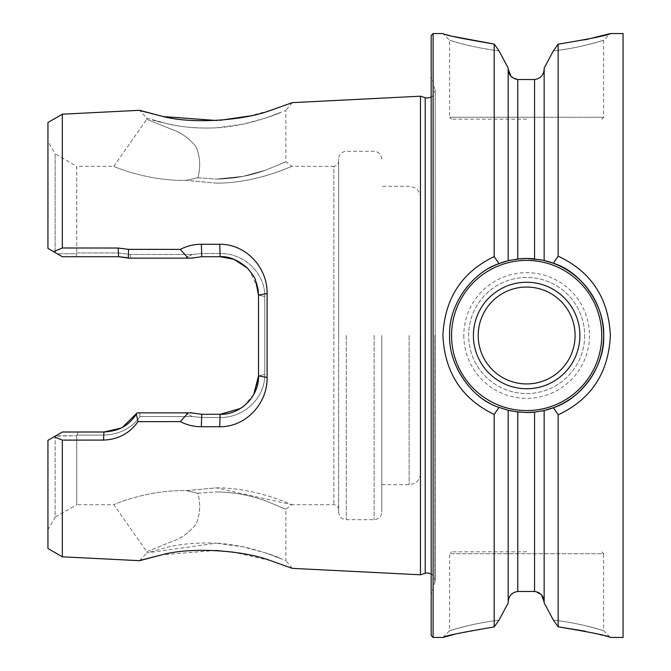 <?xml version="1.0" encoding="UTF-8"?>
<svg xmlns="http://www.w3.org/2000/svg" width="671" height="671" viewBox="0 0 671 671"><rect width="100%" height="100%" fill="white"/><g stroke="black" fill="none" stroke-linecap="round" stroke-linejoin="round"><path stroke-width="0.5" stroke-dasharray="3.35 2.52" d="M216.205 487.859C256.918 487.683 292.539 505.338 291.86 504.701C292.615 505.338 256.909 487.716 216.305 487.859L186.328 490.669C148.073 489.578 112.493 504.894 113.844 504.701C112.46 504.919 147.93 489.62 186.228 490.66L216.205 487.859L291.86 504.701L285.854 509.197L285.854 560.595L265.733 552.946L243.212 546.857L216.305 543.166C228.551 543.82 244.152 546.706 252.833 549.146C266.764 553.181 275.949 556.225 280.386 558.272L265.733 552.946M186.328 490.669L197.903 493.227L216.305 491.902C234.934 492.229 250.073 495.383 265.448 500.767L285.854 509.197L265.506 500.784C250.057 495.383 235.001 492.237 216.305 491.902C234.934 492.229 250.073 495.383 265.448 500.767L285.854 509.197L265.506 500.784C250.057 495.383 235.001 492.237 216.305 491.902L197.853 493.235C200.814 504.047 200.193 514.439 196.007 524.403C189.071 532.665 181.329 538.268 172.791 541.22L146.748 551.696L113.844 504.701L76.72 504.701L76.72 435.714L77.157 435.102L103.938 435.102C119.547 434.481 131.608 428.291 140.138 416.523L192.174 416.515L201.77 417.496L220.138 417.496C244.798 417.765 265.221 397.232 264.751 374.477L264.751 296.523L258.511 295.089L258.511 375.911L255.584 390.623C255.441 392.384 252.715 396.486 247.398 402.919C237.87 411.113 228.786 414.896 220.138 414.284L201.77 414.284L188.232 412.841L137.161 412.85L136.33 414.233C127.54 427.201 117.475 431.067 103.938 432.007L62.328 432.007L103.938 432.007L62.328 432.007L54.083 436.771L62.328 440.117L62.328 556.813M216.398 183.141L186.353 180.323L197.928 177.773L216.305 179.098L243.061 176.364L265.406 170.249L285.854 161.803L265.481 170.224C250.073 175.626 234.959 178.78 216.305 179.098L243.061 176.364L265.406 170.249L285.854 161.803L265.481 170.224C250.073 175.626 234.959 178.78 216.305 179.098L197.87 177.756C200.805 166.945 200.184 156.561 196.007 146.597C189.071 138.335 181.329 132.732 172.791 129.78L146.748 119.304L113.844 166.299C112.443 166.089 148.048 181.405 186.345 180.34L216.305 183.141C256.968 183.3 292.522 165.678 291.86 166.299C292.69 165.653 256.918 183.292 216.398 183.141C256.918 183.292 292.69 165.653 291.86 166.299C292.522 165.678 256.968 183.3 216.305 183.141M265.75 118.046L280.369 112.728C275.949 114.775 266.773 117.819 252.85 121.854C244.169 124.294 228.576 127.18 216.305 127.834C197.987 128.555 181.573 127.18 167.054 123.707L152.049 119.799C156.125 121.317 165.024 123.363 178.754 125.938C189.65 127.834 202.164 128.463 216.305 127.834L243.279 124.135L265.75 118.046L285.854 110.405L285.854 161.803L291.86 166.299L333.822 166.299L333.822 335.5L333.822 166.299C336.733 166.014 338.335 164.412 338.62 161.501L338.62 512.015L338.62 161.501M167.054 123.707L146.748 118.079L139.56 110.312M270.01 560.436L233.29 552.149M215.626 550.438L161.845 554.816M167.054 547.293C181.573 543.82 197.987 542.445 216.305 543.166L146.748 552.929L167.054 547.293M463.812 335.5A62.839 62.839 0 0 0 526.651 398.339A62.839 62.839 0 0 0 589.482 335.5A62.839 62.839 0 0 0 526.651 272.661A62.839 62.839 0 0 0 463.812 335.5M584.684 335.5A58.041 58.041 0 0 1 526.651 393.541A58.041 58.041 0 0 1 468.61 335.5A58.041 58.041 0 0 1 526.651 277.459A58.041 58.041 0 0 1 584.684 335.5A58.041 58.041 0 0 1 526.651 393.541A58.041 58.041 0 0 1 468.61 335.5A58.041 58.041 0 0 1 526.651 277.459A58.041 58.041 0 0 1 584.684 335.5M478.205 335.5A48.446 48.446 0 0 0 526.651 383.946A48.446 48.446 0 0 0 575.097 335.5A48.446 48.446 0 0 0 526.651 287.054A48.446 48.446 0 0 0 478.205 335.5M544.156 68.115L544.156 69.088C543.669 75.152 540.474 78.633 534.561 79.539L517.777 79.513L517.777 259.006A77.014 77.014 0 0 0 510.933 260.113L526.651 258.486L541.447 259.929M508.182 602.952L508.182 410.266L508.182 602.952L508.182 410.266L498.981 407.372C471.067 397.978 448.136 364.839 449.637 335.5C448.329 307.679 470.136 272.72 498.981 263.628A77.014 77.014 0 0 0 498.729 263.728M489.469 268.056A77.014 77.014 0 0 0 526.651 412.514A77.014 77.014 0 0 1 449.637 335.5A77.014 77.014 0 0 1 526.651 258.486A77.014 77.014 0 0 1 603.657 335.5A77.014 77.014 0 0 1 526.651 412.514L510.933 410.887M526.651 119.17L451.558 119.17L526.651 119.17M508.182 68.048L508.182 260.734L508.182 69.021L508.182 260.734L498.981 263.628L494.183 256.565C461.732 272.233 444.647 298.545 442.919 335.5C444.638 372.447 461.732 398.759 494.183 414.426L494.183 626.949L454.561 634.296M498.981 50.795C471.067 47.641 448.136 39.648 449.637 40.268C448.329 39.765 470.136 47.423 498.981 50.795C471.067 47.641 448.136 39.648 449.637 40.268C448.329 39.765 470.136 47.423 498.981 50.795L494.183 44.051L494.183 256.565M517.777 79.513L510.908 76.175M526.651 551.83L451.558 551.83L526.651 551.83M508.182 601.979C508.668 595.907 511.872 592.409 517.777 591.486L534.561 591.461L541.422 594.774M494.183 626.949L498.981 620.205C471.067 623.359 448.136 631.352 449.637 630.732C448.329 631.235 470.136 623.577 498.981 620.205C471.067 623.359 448.136 631.352 449.637 630.732C448.329 631.235 470.136 623.577 498.981 620.205L504.215 610.367M186.353 180.323C148.073 181.43 112.502 166.098 113.844 166.299L76.72 166.299L76.72 252.942L76.72 166.299L55.148 153.844L55.148 252.573L49.302 249.193M146.748 118.079L146.748 119.304L172.808 129.788C181.296 132.715 189.029 138.31 195.999 146.58C200.159 156.519 200.805 166.911 197.928 177.773M139.56 560.688L146.748 552.929L146.748 551.696L172.816 541.212C181.304 538.285 189.029 532.69 195.999 524.412C200.168 514.472 200.805 504.08 197.903 493.227M62.328 440.117L103.51 440.075C118.088 439.547 129.578 433.407 137.974 421.656L180.281 421.614C186.999 425.045 194.02 426.748 201.342 426.731L219.711 426.722C245.561 427.083 267.586 403.783 267.1 377.471L267.1 293.529C267.637 267.368 245.603 243.841 219.711 244.278L201.342 244.269C194.053 244.236 187.033 245.947 180.273 249.394L128.538 249.352L118.146 248.035L62.328 247.985L53.563 251.65L47.943 248.404L47.943 141.355L47.943 248.404L55.148 252.573L55.148 153.844L47.943 141.355M267.1 377.471L258.511 375.911L258.511 295.089L258.511 375.911C260.289 395.194 238.859 415.911 220.138 414.284L201.77 414.284L220.138 414.284L219.711 426.722M420.642 335.5L420.642 473.164L420.642 335.5M381.791 335.5L381.791 512.015L381.791 335.5M53.563 251.65L62.328 256.716L118.591 256.716L62.328 256.716L118.591 256.716L129 258.15L188.241 258.159L201.77 256.716L220.138 256.716C240.344 255.995 259.191 274.707 258.511 295.089L264.751 296.523C265.238 273.835 244.865 253.202 220.138 253.504L201.77 253.504L192.233 254.485L130.317 254.485L118.591 252.942L76.72 252.942L76.159 253.772L57.152 253.722L55.148 252.573L57.094 253.688L76.159 253.772L76.72 252.942L118.591 252.942L130.317 254.485L192.174 254.485L201.77 253.504L220.138 253.504C244.798 253.235 265.221 273.768 264.751 296.523L264.751 374.477C265.238 397.165 244.865 417.798 220.138 417.496L201.77 417.496L192.233 416.515L140.122 416.515C131.6 428.283 119.539 434.473 103.938 435.11L77.165 435.102L76.72 435.714L76.72 504.701L55.148 517.156L55.148 436.15L47.943 440.319L55.148 436.15L55.148 517.156L47.943 529.645L47.943 440.319L47.943 548.501M161.845 116.184L163.774 116.586M216.59 120.512L220.314 120.26M248.966 116.075L269.717 110.656M420.457 96.205L420.457 574.795M62.328 114.187L62.328 247.985M431.193 35.471L431.193 635.529M451.558 119.17L449.637 117.249L526.651 117.249L449.637 117.249L449.637 40.268L442.919 33.55L454.561 36.704M623.057 33.55L623.057 637.45M553.34 407.733L558.155 414.837C591.176 399.337 608.58 372.9 610.375 335.5C608.58 298.1 591.176 271.654 558.155 256.171L553.34 263.267C581.757 272.367 605.183 305.842 603.657 335.5C605.024 363.548 582.671 398.985 553.34 407.733L544.156 410.493L544.156 602.885M549.423 58.26L553.34 50.904C581.757 47.809 605.183 39.631 603.657 40.268C605.024 39.748 582.671 47.599 553.34 50.904C581.757 47.809 605.183 39.631 603.657 40.268C605.024 39.748 582.671 47.599 553.34 50.904L558.155 44.16L558.155 256.171M558.155 44.16L585.196 39.815M601.736 551.83L603.657 553.751L449.637 553.751L603.657 553.751L603.657 630.732L610.375 637.45L585.196 631.185M558.155 414.837L558.155 626.84L553.34 620.096C581.757 623.191 605.183 631.369 603.657 630.732C605.024 631.252 582.671 623.401 553.34 620.096C581.757 623.191 605.183 631.369 603.657 630.732C605.024 631.252 582.671 623.401 553.34 620.096M544.156 69.088L544.156 260.507L553.34 263.267M534.561 591.461L534.561 412.103A77.014 77.014 0 0 0 541.405 411.08L526.651 412.514M494.183 414.426L498.981 407.372M47.943 122.499L47.943 248.404M431.193 335.5L431.193 76.477L431.193 335.5M47.943 440.319L47.943 529.645M55.659 435.865L62.328 432.007L55.659 435.865L76.72 435.714L55.148 436.15M338.62 335.5L338.62 158.985L338.62 335.5M120.537 428.232L122.751 427.083M139.56 412.85L185.339 412.85L137.161 412.85L139.56 412.85L140.122 416.532M201.342 426.731L201.77 414.284L191.831 412.975M240.512 408.429L241.266 407.951M243.783 406.14L253.747 394.439M257.865 288.044L249.293 270.136M248.949 269.742L247.524 268.199M118.146 248.035L118.591 256.716L118.591 252.942L118.591 256.716L126.861 257.614M192.174 254.494L185.33 258.15L191.361 258.15L201.77 256.716L201.342 244.269M219.711 244.278L220.138 256.716C240.822 256.146 259.107 274.892 258.511 295.089L267.1 293.529M191.361 412.85L185.33 412.85L192.233 416.515M137.161 412.85C132.153 420.205 127.624 424.785 123.59 426.597C116.947 430.329 110.396 432.132 103.938 432.007L103.51 440.075M180.281 421.614L188.232 412.841M188.241 258.159L180.273 249.394M137.974 421.656L136.33 414.233M128.295 257.958L128.538 249.352M264.751 374.477L258.511 375.911L264.751 374.477M192.174 416.506L185.33 412.85M185.339 258.15L192.233 254.485M130.317 254.485L130.476 258.15L130.317 254.485M76.159 253.772L77.123 256.716L76.159 253.772M139.593 412.85L140.138 416.523M77.962 432.007L77.157 435.102L77.962 432.007M197.87 177.756L186.345 180.34M197.853 493.235L186.228 490.66M541.405 259.92A77.014 77.014 0 0 0 534.561 258.897L534.561 79.539M425.221 97.706L425.221 573.294M526.651 410.593A75.093 75.093 0 0 1 451.558 335.5A75.093 75.093 0 0 1 526.651 260.407A75.093 75.093 0 0 1 601.736 335.5A75.093 75.093 0 0 1 526.651 410.593M409.125 335.5L409.125 484.68L409.125 335.5M374.116 335.5L374.116 519.69L374.116 335.5M346.295 335.5L346.295 519.69L346.295 335.5M333.822 335.5L333.822 504.701L333.822 335.5M434.85 335.5L434.85 582.914L434.85 335.5M433.114 33.55L433.114 637.45M517.777 411.994L517.777 591.486M201.77 253.504L201.77 256.716L201.77 253.504M220.138 253.504L220.138 256.716L220.138 253.504M220.138 417.496L220.138 414.284L220.138 417.496M201.77 417.496L201.77 414.284L201.77 417.496M526.651 117.249L603.657 117.249L526.651 117.249M292.262 568.354L285.854 560.595M442.919 637.45L449.637 630.732L449.637 553.751L451.558 551.83M381.791 484.68L409.125 484.68L414.192 483.506C414.192 483.581 419.727 481.56 420.642 473.164M338.62 512.015C339.073 516.678 341.631 519.237 346.295 519.69L374.116 519.69C378.771 519.237 381.329 516.678 381.791 512.015M338.62 509.499C338.335 506.588 336.733 504.986 333.822 504.701L291.86 504.701M431.193 573.864L432.384 574.661L435.211 580.608L435.211 335.5L435.211 580.608L431.193 594.523M431.193 97.136L432.384 96.339L435.211 90.392L435.211 335.5L435.211 90.392L431.193 76.477M381.791 158.985C381.329 154.322 378.771 151.763 374.116 151.31L346.295 151.31C341.631 151.763 339.073 154.322 338.62 158.985M420.642 197.836C419.727 189.44 414.192 187.419 414.192 187.494L409.125 186.32L381.791 186.32M292.271 102.646L285.854 110.405M601.736 119.17L603.657 117.249L603.657 40.268L610.375 33.55"/><path stroke-width="1.01" d="M269.717 110.656L292.271 102.646L270.195 110.514C242.885 120.822 190.69 124.244 162.265 116.276C132.422 108.643 132.279 108.61 161.845 116.184L139.56 110.312L62.328 114.187L62.328 247.985L118.146 248.035L128.538 249.352L180.273 249.394C186.991 245.955 194.011 244.252 201.342 244.269L219.711 244.278C245.561 243.917 267.586 267.217 267.1 293.529L267.1 377.471C267.637 403.632 245.603 427.159 219.711 426.722L201.342 426.731C194.053 426.764 187.033 425.053 180.289 421.614L137.983 421.648C129.62 433.391 118.13 439.53 103.51 440.075L62.328 440.117L54.083 436.771L47.943 440.319L62.328 432.007L103.938 432.007L120.537 428.232M47.943 440.319L47.943 548.501L62.328 556.813L139.56 560.688L161.837 554.816C132.296 562.39 132.43 562.365 162.248 554.732C190.656 546.84 242.743 550.111 270.178 560.486L292.262 568.354L270.01 560.436M233.29 552.149L215.626 550.438M579.887 335.5A53.244 53.244 0 0 1 526.651 388.744A53.244 53.244 0 0 1 473.407 335.5A53.244 53.244 0 0 1 526.651 282.256A53.244 53.244 0 0 1 579.887 335.5M478.205 335.5A48.446 48.446 0 0 0 526.651 383.946A48.446 48.446 0 0 0 575.097 335.5A48.446 48.446 0 0 0 526.651 287.054A48.446 48.446 0 0 0 478.205 335.5M541.447 259.929L526.651 258.486A77.014 77.014 0 0 0 517.777 259.006L508.182 260.734L498.981 263.628C471.067 273.022 448.136 306.161 449.637 335.5C448.329 363.321 470.136 398.28 498.981 407.372L508.182 410.266L517.777 411.994L526.651 412.514L534.561 412.103L544.156 410.493L553.34 407.733C581.757 398.633 605.183 365.158 603.657 335.5C605.024 307.452 582.671 272.015 553.34 263.267L544.156 260.507L544.156 68.115L553.34 50.904L558.155 44.16C591.176 38.683 608.58 35.152 610.375 33.55C608.58 35.152 591.176 38.683 558.155 44.16L558.155 256.163C591.176 271.663 608.58 298.1 610.375 335.5C608.58 372.9 591.176 399.346 558.155 414.829L553.34 407.733M508.182 68.048L498.981 50.795L508.182 68.048L508.182 260.734L510.933 260.113A77.014 77.014 0 0 0 498.981 263.628L494.183 256.574L494.183 44.051C461.74 38.591 444.647 35.093 442.919 33.55C444.638 35.093 461.732 38.591 494.183 44.051L454.561 36.704M498.729 263.728A77.014 77.014 0 0 0 489.469 268.056M534.561 79.539L534.561 258.897A77.014 77.014 0 0 0 526.651 258.486L517.777 259.006L517.777 79.513L534.561 79.539C540.474 78.624 543.669 75.144 544.156 69.088M510.908 76.175L508.182 69.021C508.668 75.093 511.872 78.591 517.777 79.513M510.933 410.887L508.182 410.266L508.182 602.952L498.981 620.205L494.183 626.949L494.183 414.435C461.732 398.767 444.647 372.455 442.919 335.5C444.647 298.553 461.732 272.241 494.183 256.574M504.215 610.367L508.182 602.952M541.422 594.774L544.156 601.912C543.669 595.848 540.474 592.367 534.561 591.461L517.777 591.486C511.864 592.426 508.668 595.915 508.182 601.979M163.774 116.586L216.59 120.512M220.314 120.26L248.966 116.075M431.193 97.136L427.536 98.067L425.221 97.706L425.221 573.294L420.457 574.795L420.457 96.205L292.271 102.646M431.193 335.5L431.193 35.471L433.114 33.55L433.114 637.45L431.193 635.529L431.193 335.5M610.375 637.45L623.057 637.45L623.057 33.55L610.375 33.55L585.196 39.815M585.196 631.185L558.155 626.84C591.176 632.317 608.58 635.848 610.375 637.45C608.58 635.848 591.176 632.317 558.155 626.84L558.155 414.829M553.34 263.267L558.155 256.163M544.156 602.885L553.34 620.096L544.156 602.885L544.156 410.493L541.405 411.08A77.014 77.014 0 0 0 541.405 259.92M553.34 620.096L558.155 626.84M498.981 50.795L494.183 44.051M498.981 407.372L494.183 414.435M454.561 634.296L442.919 637.45L433.114 637.45M494.183 626.949C461.74 632.409 444.647 635.907 442.919 637.45C444.638 635.907 461.732 632.409 494.183 626.949M549.423 58.26L544.156 68.115M49.302 249.193L47.943 248.404L47.943 122.499L62.328 114.187M47.943 248.404L53.563 251.65L62.328 247.985M62.328 556.813L62.328 440.117M55.659 435.865L55.148 436.15M122.751 427.083L137.161 412.85L191.361 412.85L201.77 414.284L220.138 414.284L240.512 408.429M185.339 412.85L191.361 412.85L201.77 414.284L201.342 426.731M241.266 407.951L243.783 406.14M253.747 394.439L258.511 375.911L258.511 295.089L257.865 288.044M247.524 268.199L234.053 259.325L220.138 256.716L201.77 256.716L191.361 258.15L185.33 258.15M126.861 257.614L118.591 256.716L62.328 256.716L53.563 251.65M201.342 244.269L201.77 256.716L191.361 258.15L129 258.15L118.591 256.716L118.146 248.035M267.1 293.529L258.511 295.089L255.584 280.377C255.441 278.616 252.715 274.514 247.398 268.081C237.87 259.887 228.786 256.104 220.138 256.716L219.711 244.278M219.711 426.722L220.138 414.284C240.344 415.005 259.191 396.293 258.511 375.911L267.1 377.471M103.51 440.075L103.938 432.007C117.576 431.034 127.507 427.226 136.322 414.225L137.161 412.85M180.273 249.394L188.224 258.159M188.241 412.841L180.289 421.614M136.322 414.225L137.983 421.648M128.538 249.352L128.295 257.958M526.651 412.514A77.014 77.014 0 0 0 534.561 412.103L534.561 591.461M526.651 260.407A75.093 75.093 0 0 0 451.558 335.5A75.093 75.093 0 0 0 526.651 410.593A75.093 75.093 0 0 0 601.736 335.5A75.093 75.093 0 0 0 526.651 260.407M517.777 591.486L517.777 411.994M425.221 573.294L427.536 572.933L431.193 573.864M425.221 97.706L420.457 96.205M442.919 33.55L433.114 33.55M292.262 568.354L420.457 574.795"/></g></svg>
